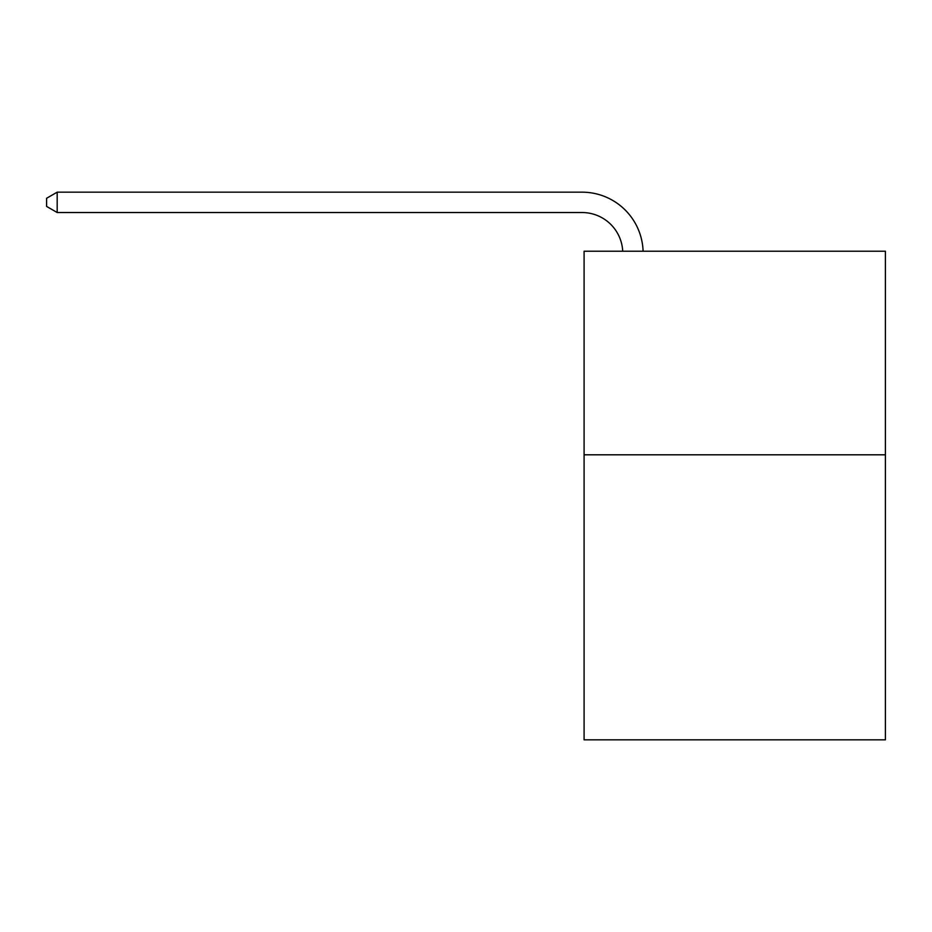 <?xml version="1.0" encoding="UTF-8"?>
<svg xmlns="http://www.w3.org/2000/svg" width="932" height="932" viewBox="0 0 932 932"><rect width="100%" height="100%" fill="white"/><g stroke="black" fill="none" stroke-linecap="round" stroke-linejoin="round"><path stroke-width="1.4" d="M885.4 454.804L885.4 739.833L584.084 739.833L584.084 251.209L885.4 251.209L885.4 454.804L584.084 454.804M622.716 251.209A40.717 40.717 -59.3 0 0 582.046 212.531L57.19 212.531L46.6 206.415L46.6 198.271L57.19 192.167L582.046 192.167A61.081 61.081 120.7 0 1 643.092 251.209M57.19 192.167L57.19 212.531"/></g></svg>
